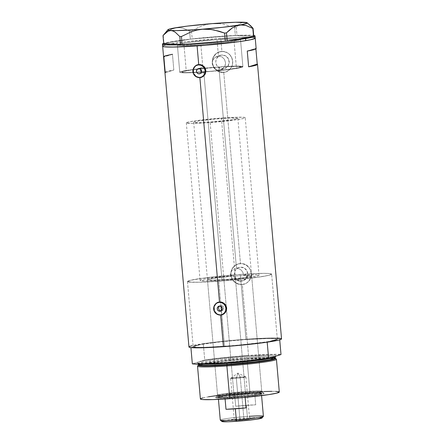 <?xml version="1.0" encoding="UTF-8"?>
<svg xmlns="http://www.w3.org/2000/svg" width="444" height="444" viewBox="0 0 444 444"><rect width="100%" height="100%" fill="white"/><g stroke="black" fill="none" stroke-linecap="round" stroke-linejoin="round"><path stroke-width="0.33" stroke-dasharray="2.22 1.67" d="M223.837 67.427L224.248 66.739A29.57 1.776 175 0 1 240.781 66.889A29.57 1.776 175 0 1 205.328 71.739L203.835 72.372L222.017 280.203A29.57 1.776 -5 0 0 259.013 275.241A29.57 1.776 -5 0 0 243.567 275.03L242.879 272.372L241.314 270.18L239.077 268.787L236.474 268.426L219.125 70.108L221.456 69.492L223.837 67.427L222.144 69.092L220.601 69.83L224.597 68.565A6.949 6.699 -107.5 0 0 221.895 55.028L218.454 56.122L221.945 56.882L224.531 59.418L225.574 62.998L225.158 65.734L223.837 67.427M221.917 305.716L219.547 306.021L221.423 305.605L222.799 306.227L221.917 305.716M223.432 307.037L222.799 306.227L223.715 308.025L223.432 307.037M223.604 309.046L223.715 308.025L223.121 309.94L223.604 309.046M222.339 310.567L223.121 309.94L220.574 311.166M221.229 310.844L224.486 346.337A42.241 2.542 -5 0 0 277.334 339.249A42.241 2.542 -5 0 0 246.015 339.527L240.914 281.224L241.664 280.985A6.949 6.699 -107.5 0 0 247.641 272.821A6.949 6.699 -107.5 0 0 240.454 267.166L236.474 268.426L239.077 268.787L241.314 270.18L242.879 272.372L243.567 275.03L246.864 273.987L246.575 276.634L245.36 278.926L243.384 280.53L240.914 281.224L243.384 280.53L245.36 278.926L246.575 276.634L246.864 273.987A42.241 2.542 175 0 1 271.634 274.137A42.241 2.542 175 0 1 218.787 281.224L220.918 305.589L218.787 281.224A42.241 2.542 175 0 1 187.468 281.502A42.241 2.542 175 0 1 233.477 274.941L234.271 277.511L235.969 279.592L238.306 280.897L240.914 281.224L246.015 339.527L269.38 338.467L275.058 338.633L276.956 338.955L277.25 339.427L274.681 340.387L266.056 341.985L236.757 345.349L206.577 347.297L196.97 347.33L193.19 346.686L195.815 345.476L207.404 343.445L225.563 341.297L246.015 339.527A42.241 2.542 -5 0 0 193.168 346.614A42.241 2.542 -5 0 0 224.486 346.337L221.378 310.839L220.879 310.822M205.589 70.524L204.784 71.906A31.685 1.904 -5 0 0 242.885 66.705A31.685 1.904 -5 0 0 224.797 66.561L225.574 62.998L224.531 59.418L221.945 56.882L218.454 56.122L215.029 57.376L212.709 60.256L212.21 63.947L213.731 67.349A31.685 1.904 -5 0 0 179.759 72.228A31.685 1.904 -5 0 0 196.77 72.433A31.685 1.904 -5 0 0 201.737 72.122L185.986 72.588L182.312 72.305L181.868 72.022L182.384 71.656L193.262 69.63L213.731 67.349L192.197 69.614L183.117 71.068L179.925 72.011L179.864 72.361L180.841 72.622L185.742 72.816L202.275 71.956L203.835 72.372L200.327 73.482L205.328 71.739L204.784 71.906L205.589 70.524L205.433 68.909L204.379 67.682L202.836 67.294L198.773 68.576L203.635 67.366L205.245 68.543L205.644 70.119M199.8 73.721L204.629 72.183M197.713 64.968A6.338 6.105 -107.5 0 0 200.172 77.312L197.796 76.995L195.699 75.769L194.195 73.821L193.517 71.44L193.773 68.998L194.916 66.861L197.891 64.913M218.487 302.408A6.338 6.105 -107.5 0 0 220.946 314.752L218.57 314.441L216.472 313.214L214.968 311.266L214.291 308.885L214.546 306.443L215.69 304.301L218.664 302.358M201.454 77.35A6.599 6.36 -107.5 0 0 199.051 64.447L198.723 64.547L199.051 64.447A6.599 6.36 -107.5 0 0 197.475 64.769M222.228 314.79A6.599 6.36 -107.5 0 0 219.824 301.887L219.497 301.992L219.824 301.887A6.599 6.36 -107.5 0 0 218.248 302.209M243.157 280.702L242.185 281.002M220.712 69.791L219.125 70.108L223.104 68.853A6.949 6.699 -107.5 0 0 224.597 68.565M225.707 72L227.539 71.268L230.514 68.798L232.306 65.279L232.684 61.211L231.602 57.221L229.209 53.946L225.829 51.876L221.906 51.338L220.773 38.423A46.47 2.792 175 0 1 255.228 38.112A46.47 2.792 -5 0 0 223.609 38.223A46.47 2.792 -5 0 0 172.094 43.679L171.911 41.575L163.686 43.351A46.47 2.792 175 0 1 171.911 41.575L172.094 43.679A46.47 2.792 -5 0 0 162.643 46.215A46.47 2.792 175 0 1 220.773 38.423L221.906 51.338L218.032 52.431L216.306 53.546L213.647 56.666L212.371 60.584L212.343 62.665L213.52 66.617L214.668 68.348L217.838 71.001L221.723 72.283L225.707 72L229.154 70.191L231.085 67.999L232.306 65.279L232.684 61.211L231.602 57.221L229.209 53.946L225.829 51.876L221.584 51.437A10.562 10.179 72.5 0 1 232.501 60.034A10.562 10.179 72.5 0 1 225.685 72.011A10.562 10.179 72.5 0 1 223.421 72.444L225.685 72.011M281.54 338.883A46.47 2.792 -5 0 0 247.092 339.188L242.302 284.476L241.98 284.576A10.562 10.179 72.5 0 1 231.058 275.985A10.562 10.179 72.5 0 1 237.879 264.008A10.562 10.179 72.5 0 1 240.143 263.575A10.562 10.179 72.5 0 1 251.06 272.166A10.562 10.179 72.5 0 1 244.244 284.143A10.562 10.179 72.5 0 1 241.98 284.576L246.098 283.405L249.073 280.93L250.866 277.411L251.243 273.343L250.161 269.358L247.769 266.078L244.389 264.008L240.465 263.47L236.591 264.563L233.389 267.105L231.374 270.701L230.93 272.721L231.291 276.828L233.228 280.48L236.397 283.133L240.282 284.415L242.302 284.476L247.092 339.188A46.47 2.792 -5 0 0 188.955 346.98M200.86 44.716L202.836 67.294L200.86 44.716L183.339 45.51L179.082 45.388L177.434 44.789L182.079 43.501L190.47 42.224L217.011 39.61A31.685 1.904 175 0 1 240.498 39.399A31.685 1.904 175 0 1 200.86 44.716A31.685 1.904 175 0 1 177.372 44.922A31.685 1.904 175 0 1 217.011 39.61L236.219 38.822L240.215 39.183L240.437 39.538L239.449 39.993L224.803 42.43L200.86 44.716M216.661 56.505L218.454 56.122L217.011 39.61L218.454 56.122L221.895 55.028L219.38 55.739L216.6 58.497L215.817 61.061L216.056 63.758L217.271 66.178L220.502 68.509L224.398 68.626L227.661 66.489L229.182 62.82L228.455 58.858L225.719 55.933L221.895 55.028A6.949 6.699 -107.5 0 0 215.923 63.198A6.949 6.699 -107.5 0 0 223.104 68.853L219.125 70.108L215.867 69.541L213.181 67.527L213.731 67.349L212.21 63.947L212.709 60.256L214.313 57.97L216.661 56.505L220.407 55.317M193.778 67.81L193.312 68.981L193.778 67.81M193.068 70.235L193.062 71.523L193.068 70.235M193.295 72.799L193.062 71.523L193.295 72.799M194.417 75.108L193.751 74.009L194.417 75.108M196.281 76.806L195.271 76.052L196.281 76.806M214.552 305.256L214.086 306.427L214.552 305.256M213.842 307.681L213.836 308.963L213.842 307.681M214.069 310.245L213.836 308.963L214.069 310.245M215.19 312.548L214.524 311.449L215.19 312.548M217.055 314.247L216.045 313.497L217.055 314.247M223.743 72.339L240.465 263.47L223.743 72.339L223.421 72.444A10.562 10.179 72.5 0 1 212.498 63.847A10.562 10.179 72.5 0 1 219.319 51.87A10.562 10.179 72.5 0 1 221.584 51.437L219.625 51.776L223.587 51.498L227.389 52.808L229.043 54.002L231.546 57.254L232.673 61.217L232.656 63.281L232.251 65.29L230.342 68.853L227.245 71.367L225.386 72.1L223.421 72.444L219.458 71.922L215.962 69.88L214.557 68.376L212.704 64.702L212.332 62.665L213.52 66.617L216.128 69.825L219.725 71.828L223.743 72.339M165.179 72.144A46.47 2.792 175 0 1 173.826 70.024L172.45 54.273A46.47 2.792 -5 0 0 163.564 56.715M238.478 263.819L234.865 265.679L232.206 268.803L230.93 272.721L231.291 276.828L233.228 280.48L236.397 283.133L240.282 284.415L244.267 284.132L246.098 283.405L249.073 280.93L250.139 279.27L251.243 275.402L250.877 271.295L250.161 269.358L247.769 266.078L246.181 264.874L242.457 263.536L238.184 263.908L242.147 263.636L245.948 264.94L249.006 267.638L250.105 269.386L251.232 273.354L250.81 277.428L248.901 280.991L247.475 282.406L245.804 283.5L241.98 284.576L238.017 284.055L236.175 283.211L233.117 280.514L231.263 276.834L230.908 272.738L232.095 268.842L234.648 265.745L237.879 264.008M255.849 48.34L255.905 48.934L255.849 48.34L247.258 51.054L255.849 48.34A46.47 2.792 -5 0 1 256.144 48.612M281.452 339.077L281.124 338.556M277.356 338.095L259.568 338.428L233.588 340.276L208.169 343.018L191.875 345.732M189.549 346.464L188.989 347.064M220.773 38.423L185.664 41.769L165.557 44.966L181.818 42.252L207.231 39.51L233.222 37.657L251.021 37.324L237.002 37.485L220.773 38.423M163.237 45.699L162.732 46.021M255.139 38.312L254.812 37.79L255.139 38.306M202.447 67.355L202.07 67.477L202.447 67.355M201.72 67.655L201.404 67.893L201.72 67.655M201.126 68.176L200.899 68.504L201.126 68.176M200.727 68.864L200.61 69.253L200.727 68.864M201.737 72.122L201.415 71.873L201.737 72.122M224.248 66.739L238.533 66.411L240.765 66.844L239.194 67.616L225.913 69.747L204.784 71.906L226.967 69.764L241.236 67.471L242.862 66.644L240.365 66.189L224.248 66.739M220.429 305.672L219.969 305.855L220.429 305.672M222.017 280.203L242.829 278.255L256.937 276.09L259.007 275.28L257.237 274.797L243.567 275.03L246.864 273.987L264.546 273.354L269.63 273.548L271.617 274.076L269.208 275.219L261.377 276.717L230.408 280.297L201.687 282.162L192.13 282.251L187.473 281.513L190.199 280.347L201.06 278.427L233.477 274.941L230.186 275.979L206.732 278.682L201.604 279.692L200.122 280.458L206.588 280.941L222.017 280.203L203.835 72.372L202.275 71.956A29.57 1.776 175 0 1 181.868 72.045A29.57 1.776 175 0 1 213.181 67.527L215.867 69.541L219.125 70.108L236.474 268.426L240.454 267.166L237.94 267.871L235.903 269.525L234.648 271.872L234.371 274.553L235.831 278.31L239.061 280.641L242.957 280.758L246.22 278.627L247.741 274.958L247.014 270.99L244.278 268.065L240.454 267.166A6.949 6.699 -107.5 0 0 234.482 275.33A6.949 6.699 -107.5 0 0 241.664 280.985L238.306 280.897L235.969 279.592L234.271 277.511L233.477 274.941L230.186 275.979L230.464 273.254L231.779 270.857L233.899 269.158L236.474 268.426L233.899 269.158L231.779 270.857L230.464 273.254L230.186 275.979A29.57 1.776 -5 0 0 200.094 280.397A29.57 1.776 -5 0 0 222.017 280.203M257.231 64.091L257.514 64.325M165.063 72.239L167.771 71.24L173.826 70.024L165.235 72.744L173.826 70.024L172.45 54.273L163.858 56.987L172.45 54.273M219.919 51.687L216.306 53.546L214.197 55.794L212.815 58.569L212.343 62.665L212.349 60.6L213.536 56.71L216.089 53.613L219.319 51.87M238.966 267.449L235.159 268.659M219.719 314.979L216.306 313.414L214.274 310.173L214.302 306.354L215.967 303.618A6.599 6.36 -107.5 0 0 219.547 314.951M222.2 314.802L224.403 313.658L226.49 310.545L226.751 307.997L226.052 305.522L224.486 303.491L222.3 302.214L219.824 301.887L217.432 302.558M222.294 314.496L220.946 314.752A6.338 6.105 -107.5 0 0 222.305 314.491M198.945 77.534L195.532 75.968L193.501 72.733L193.529 68.914L195.194 66.178A6.599 6.36 -107.5 0 0 198.773 77.511M201.426 77.356L204.523 75.33L205.716 73.099L205.977 70.557L205.278 68.076L203.713 66.045L201.526 64.769L199.051 64.447L196.659 65.118M201.521 77.056L200.172 77.312A6.338 6.105 -107.5 0 0 201.532 77.051M198.207 68.687L202.07 67.477M218.981 306.127L219.969 305.855M183.816 43.196L186.208 70.502A31.685 1.904 -5 0 0 179.759 72.228A31.685 1.904 -5 0 0 196.77 72.433A31.685 1.904 -5 0 0 236.441 68.437L234.055 41.131A31.685 1.904 175 0 1 198.929 44.85A31.685 1.904 175 0 1 177.372 44.922A31.685 1.904 175 0 1 183.816 43.196L177.772 44.578L177.395 44.983L179.087 45.388L197.935 44.916L227.422 42.102L237.301 40.532L240.476 39.344L234.515 38.811L216.983 39.61L198.668 41.248L183.816 43.196A31.685 1.904 175 0 1 218.942 39.477A31.685 1.904 175 0 1 240.498 39.399A31.685 1.904 175 0 1 234.055 41.131L236.441 68.437A31.685 1.904 -5 0 0 242.885 66.705A31.685 1.904 -5 0 0 221.328 66.783A31.685 1.904 -5 0 0 186.208 70.502L183.816 43.196M249.667 24.87L246.426 22.822L244.189 22.289L242.052 22.555L240.015 23.571L236.269 27.361L236.979 35.459L253.79 36.425L235.353 35.526L234.643 27.428L223.854 24.254L218.276 23.543L212.582 23.588L207.048 24.42L201.665 25.996L191.492 30.858L192.197 38.95L235.353 35.526L190.315 39.166L189.61 31.069L182.839 28.116L177.678 27.522M172.549 28.682L169.314 30.381L163.264 35.465L163.975 43.556L190.315 39.166L163.714 43.701L163.009 35.609L169.314 30.381L174.231 28.1M212.582 23.588L207.048 24.42L201.665 25.996L191.492 30.858L189.61 31.069L182.839 28.116L179.398 27.539M242.052 22.555L240.015 23.571L236.269 27.361L234.643 27.428L223.854 24.254L218.276 23.543M248.662 24.087L246.426 22.822M253.79 35.487L240.26 35.259L216.106 36.652L193.695 38.722L171.911 41.575A46.47 2.792 175 0 1 218.159 36.497A46.47 2.792 175 0 1 253.707 35.476M253.974 37.59L254.806 37.784M164.175 45.349L165.545 44.966M234.643 27.428L235.353 35.526L236.979 35.459L236.269 27.361L234.643 27.428M189.61 31.069L190.315 39.166L192.197 38.95L191.492 30.858L189.61 31.069M186.208 70.502L201.06 68.554L219.369 66.916L236.907 66.117L242.862 66.65L239.688 67.832L229.814 69.403L203.28 72.017L189.843 72.738L181.479 72.688L179.781 72.289L180.164 71.878L186.208 70.502M245.582 392.296A22.971 1.382 175 0 1 262.565 392.069A22.971 1.382 175 0 1 233.877 395.998L233.644 397.474A24.342 1.465 -5 0 0 264.047 393.306A24.342 1.465 -5 0 0 246.054 393.551L245.521 391.564A22.971 1.382 175 0 1 262.548 391.414A22.971 1.382 175 0 1 233.81 395.265L233.877 395.998A22.971 1.382 -5 0 0 262.615 392.146A22.971 1.382 -5 0 0 245.582 392.296A22.971 1.382 -5 0 0 216.85 396.148A22.971 1.382 -5 0 0 233.877 395.998L233.81 395.265A22.971 1.382 175 0 1 216.783 395.415A22.971 1.382 175 0 1 245.521 391.564L246.054 393.551L223.804 395.809L218.065 396.764L215.612 397.68L220.18 398.085L231.38 397.63L255.894 395.216L263.292 393.845L264.086 393.351L263.447 393.118L256.371 392.996L246.054 393.551A24.342 1.465 -5 0 0 215.634 397.541A24.342 1.465 -5 0 0 233.644 397.474L233.877 395.998A22.971 1.382 175 0 1 216.883 396.065A22.971 1.382 175 0 1 245.582 392.296M235.203 276.035A22.178 1.332 175 0 1 251.648 275.891A22.178 1.332 175 0 1 223.904 279.609L234.016 395.199A22.178 1.332 -5 0 0 261.76 391.48A22.178 1.332 -5 0 0 245.316 391.625L235.203 276.035L247.469 275.474L251.631 275.846L250.255 276.484L244.172 277.55L228.177 279.276L211.633 280.164L208.053 280.003L207.47 279.792L208.192 279.343L218.448 277.633L235.203 276.035L245.316 391.625L225.047 393.684L218.964 394.749L217.588 395.388L221.745 395.759L229.953 395.46L252.592 393.373L260.367 392.074L261.716 391.575L261.56 391.325L256.232 391.081L245.316 391.625A22.178 1.332 -5 0 0 217.571 395.349A22.178 1.332 -5 0 0 234.016 395.199L223.904 279.609A22.178 1.332 175 0 1 207.459 279.753A22.178 1.332 175 0 1 235.203 276.035M275.619 356.193L276.101 355.688L275.069 355.311L270.779 355.034L246.764 356.021C236.014 356.682 206.521 359.523 198.535 361.921L192.341 363.88L198.535 361.921L197.297 362.493L197.574 362.937L202.569 363.381L226.584 362.398L226.851 362.804L226.584 362.398C237.335 361.732 266.822 358.896 274.814 356.493C281.762 354.173 258.325 355.095 246.764 356.021L216.839 358.874L205.294 360.495L198.535 361.921L204.728 359.962L203.302 343.689L190.914 347.602L193.362 346.831L196.498 347.302L203.18 347.38L224.486 346.337L221.373 310.739L224.486 346.337L249.639 344.072L269.641 341.403L267.194 342.174L277.134 339.033L273.998 338.561L267.316 338.483L246.015 339.527A42.241 2.542 -5 0 0 200.855 344.461A42.241 2.542 -5 0 0 193.168 346.614A42.241 2.542 -5 0 0 193.362 346.831A42.241 2.542 -5 0 0 224.486 346.337A42.241 2.542 -5 0 0 269.641 341.403L275.935 340.037L277.195 339.482L277.134 339.033L279.581 338.261L279.72 339.832L279.581 338.261L269.641 341.403A42.241 2.542 -5 0 0 277.334 339.249A42.241 2.542 -5 0 0 277.134 339.033A42.241 2.542 -5 0 0 246.015 339.527L220.857 341.791L200.855 344.461L203.302 343.689A46.47 2.792 175 0 1 247.092 339.188A46.47 2.792 175 0 1 277.228 338.089M220.984 306.354L218.787 281.224A42.241 2.542 175 0 1 187.468 281.502A42.241 2.542 175 0 1 240.315 274.42L246.015 339.527L240.315 274.42A42.241 2.542 175 0 1 271.634 274.137A42.241 2.542 175 0 1 218.787 281.224L220.984 306.354M198.152 365.173A38.939 2.342 175 0 1 246.831 358.752L247.075 359.562A39.605 2.381 -5 0 0 197.563 366.089M275.302 356.343L275.419 356.205C276.257 356.005 273.326 357.326 261.949 358.835C251.448 360.256 239.66 361.444 226.601 362.398C213.126 363.325 204.057 363.603 199.395 363.22L197.991 362.981L198.363 363.619L199.85 364.119A38.545 2.32 175 0 1 198.363 363.619A38.545 2.32 175 0 1 246.587 357.154L246.686 358.28A38.545 2.32 -5 0 1 275.263 358.025L272.022 357.381L264.38 357.365L246.686 358.28L246.831 358.752L275.341 358.225M198.407 364.124L198.363 363.619L204.173 361.871L218.565 359.795L246.587 357.154L264.28 356.238L271.922 356.26L275.163 356.898A38.545 2.32 175 0 0 246.587 357.154L246.686 358.28A38.545 2.32 -5 0 0 198.462 364.74L204.273 362.992L218.659 360.922L246.686 358.28L246.831 358.752A38.939 2.342 175 0 1 275.646 358.391M197.53 366.206A39.605 2.381 175 0 1 247.075 359.562L249.939 392.324A39.605 2.381 -5 0 0 200.394 398.967M248.512 355.466L247.092 339.188L248.512 355.466L268.859 354.39L281.008 354.54A46.47 2.792 -5 0 0 248.512 355.466A46.47 2.792 -5 0 0 204.728 359.962L225.152 357.498L248.512 355.466M279.581 338.261L267.432 338.112L247.092 339.188L223.726 341.22L203.302 343.689L204.728 359.962L198.535 361.921C191.58 364.247 215.018 363.32 226.584 362.398L256.504 359.546L273.643 356.821M279.304 392.063A39.605 2.381 -5 0 0 249.939 392.324L247.075 359.562A39.605 2.381 175 0 1 276.434 359.301M216.766 395.587L242.307 392.912L263.769 391.53M271.845 391.325L275.735 391.392M278.949 391.786L279.226 392.23M200.422 399.034L200.904 398.529M202.88 397.902L208.475 396.797M198.418 364.951L221.806 361.044L246.831 358.752L247.075 359.562A39.605 2.381 -5 0 1 276.384 359.196M193.362 346.831L200.855 344.461L194.566 345.826L193.301 346.381L193.362 346.831M218.787 281.224L254.173 277.744L267.355 275.646L271.095 274.608L271.611 274.065L269.358 273.526L263.681 273.354L248.046 273.92L223.926 275.785L204.934 277.9L190.121 280.369L187.551 281.324L188.6 281.979L198.002 282.256L218.787 281.224M233.81 395.265L222.511 395.826L216.988 395.576L217.077 395.16L219.108 394.594L226.279 393.456L249.722 391.292L259.446 390.992L262.532 391.369L260.223 392.23L253.052 393.373L233.81 395.265M220.313 420.157A21.651 1.304 175 0 1 247.352 416.455L247.103 418.043A20.169 1.21 -5 0 0 221.911 421.495M240.237 377.045A7.659 0.461 175 0 1 245.915 376.995A7.659 0.461 175 0 1 236.336 378.277L240.01 420.285A7.659 0.461 -5 0 0 249.589 418.997A7.659 0.461 -5 0 0 243.911 419.053L240.237 377.045L237.89 373.088L236.336 378.277L245.871 376.95L240.237 377.045L230.691 378.277L236.336 378.277L237.89 373.088L240.237 377.045L243.911 419.053L234.349 420.302L238.611 420.374L247.008 419.574L249.334 419.142L249.178 418.886L243.911 419.053A7.659 0.461 -5 0 0 234.332 420.335A7.659 0.461 -5 0 0 240.01 420.285L236.336 378.277A7.659 0.461 175 0 1 230.658 378.327A7.659 0.461 175 0 1 240.237 377.045M263.403 416.311A21.651 1.304 -5 0 0 247.352 416.455L246.376 405.322A21.651 1.304 175 0 1 255.716 404.823L254.706 393.273A21.651 1.304 175 0 1 261.416 393.628A21.651 1.304 175 0 1 245.027 396.331A21.651 1.304 -5 0 0 261.383 393.706A21.651 1.304 -5 0 0 254.706 393.273A21.651 1.304 -5 0 0 245.366 393.767L254.706 393.273L234.671 394.699L245.366 393.767L245.454 393.201A22.178 1.332 175 0 1 261.866 393.14A22.178 1.332 175 0 1 234.155 396.775A22.178 1.332 -5 0 0 261.899 393.057A22.178 1.332 -5 0 0 245.454 393.201L221.423 118.509A22.178 1.332 175 0 1 237.862 118.365A22.178 1.332 175 0 1 210.117 122.083L230.392 120.024L236.474 118.959L237.851 118.32L230.825 118.004L214.979 119.025L199.6 120.796L195.066 121.634L193.689 122.267L199.206 122.627L210.117 122.083L234.155 396.775L210.117 122.083A22.178 1.332 175 0 1 193.678 122.228A22.178 1.332 175 0 1 221.423 118.509L245.454 393.201A22.178 1.332 -5 0 0 217.71 396.919A22.178 1.332 -5 0 0 234.155 396.775L234.332 397.258A21.651 1.304 -5 0 0 245.027 396.331L224.991 397.757A21.651 1.304 -5 0 0 234.332 397.258L234.155 396.775A22.178 1.332 175 0 1 217.754 396.997A22.178 1.332 175 0 1 245.454 393.201L245.366 393.767A21.651 1.304 -5 0 0 234.671 394.699A21.651 1.304 -5 0 0 218.326 397.474A21.651 1.304 -5 0 0 224.991 397.757L225.102 399.017L224.991 397.757A21.651 1.304 175 0 1 218.282 397.402A21.651 1.304 175 0 1 234.671 394.699L235.681 406.249A21.651 1.304 175 0 1 246.376 405.322L247.352 416.455A21.651 1.304 -5 0 0 220.268 420.085M218.859 67.083L223.304 117.915A29.57 1.776 -5 0 0 186.314 122.871A29.57 1.776 -5 0 0 208.236 122.677L203.79 71.85A29.57 1.776 175 0 1 181.868 72.045A29.57 1.776 175 0 1 218.859 67.083A29.57 1.776 175 0 1 240.781 66.889A29.57 1.776 175 0 1 203.79 71.85L208.236 122.677A29.57 1.776 -5 0 0 245.227 117.716A29.57 1.776 -5 0 0 223.304 117.915L218.859 67.083L235.215 66.339L240.765 66.839L238.928 67.682L232.889 68.803L212.382 71.157L191.253 72.522L184.532 72.544L181.885 72.1L183.722 71.251L191.83 69.83L218.859 67.083M223.304 117.915L235.842 117.238L244.439 117.388L245.171 117.843L243.373 118.515L235.264 119.936L205.483 122.866L191.88 123.421L186.33 122.927L188.167 122.078L196.276 120.657L223.304 117.915M245.027 396.331L245.127 397.424L245.027 396.331M234.671 394.699L235.681 406.249L255.716 404.823L254.706 393.273L234.671 394.699M246.376 405.322L255.716 404.823L235.681 406.249L246.376 405.322M223.132 420.884L241.242 418.514L260.24 417.571M261.877 417.771L262.016 417.993A20.169 1.21 -5 0 0 247.103 418.043L247.352 416.455A21.651 1.304 175 0 1 249.356 416.317M222.05 421.567L222.128 421.201M259.013 275.241L245.227 117.716M201.609 77.3L201.293 77.4M222.383 314.746L222.067 314.846M277.334 339.249L271.634 274.137L277.334 339.249M240.498 39.399L242.885 66.705L240.498 39.399M179.759 72.228L177.372 44.922L179.759 72.228M187.468 281.502L193.168 346.614L187.468 281.502M218.409 302.159L218.087 302.259M197.636 64.713L197.314 64.813M186.314 122.871L200.094 280.397M262.565 392.069L264.047 393.306M251.648 275.891L261.76 391.48M262.548 391.414L262.615 392.146M275.374 358.253L274.664 358.058M198.396 364.985L199.062 364.674M216.783 395.415L216.85 396.148M207.459 279.753L217.571 395.349M216.883 396.065L215.634 397.541M245.915 376.995L249.589 418.997M245.871 376.95L237.89 373.088L230.691 378.277M218.282 397.402L218.454 399.384M218.326 397.474L217.754 396.997M193.678 122.228L217.71 396.919M237.862 118.365L261.899 393.057M261.866 393.14L261.383 393.706M261.416 393.628L261.588 395.615M230.658 378.327L234.332 420.335"/><path stroke-width="0.67" d="M220.008 311.272L221.101 310.928L220.008 311.272L218.553 310.928L217.516 309.818L217.233 308.83L217.815 306.921L219.547 306.021A2.642 2.542 72.5 0 1 220.574 311.166A2.642 2.542 72.5 0 1 217.277 309.124A2.642 2.542 72.5 0 1 219.547 306.021L221.412 306.66L222.322 308.463L221.739 310.373L220.008 311.272M199.234 73.832L200.327 73.482L199.234 73.832L197.78 73.488L196.742 72.378L196.459 71.384L197.042 69.475L198.773 68.576A2.642 2.542 72.5 0 1 199.8 73.721A2.642 2.542 72.5 0 1 196.503 71.678A2.642 2.542 72.5 0 1 198.773 68.576L200.638 69.22L201.548 71.023L200.966 72.933L199.234 73.832M205.589 70.524L205.644 70.119M197.891 64.913L199.073 64.707A6.338 6.105 -107.5 0 0 197.713 64.968L197.092 65.163A6.338 6.105 72.5 0 1 198.451 64.902L200.272 64.741L202.553 65.529L204.39 67.144L205.5 69.353L205.716 71.811L205 74.148L203.469 76.007L201.354 77.101M200.916 77.245L201.532 77.051A6.338 6.105 -107.5 0 0 199.073 64.707L198.451 64.902A6.338 6.105 72.5 0 1 200.916 77.245A6.338 6.105 72.5 0 1 193.001 72.35A6.338 6.105 72.5 0 1 197.092 65.163M218.664 302.358L219.847 302.148A6.338 6.105 -107.5 0 0 218.487 302.408L217.865 302.603A6.338 6.105 72.5 0 1 219.225 302.347L221.045 302.186L223.326 302.969L225.164 304.59L226.274 306.798L226.49 309.257L225.774 311.588L224.242 313.447L222.128 314.546M221.689 314.691L222.305 314.491A6.338 6.105 -107.5 0 0 219.847 302.148L219.225 302.347A6.338 6.105 72.5 0 1 221.689 314.691A6.338 6.105 72.5 0 1 213.775 309.79A6.338 6.105 72.5 0 1 217.865 302.603M197.636 64.713L195.327 65.89L193.778 67.81L196.348 65.213L199.989 64.585L203.452 66.134L205.539 69.353L205.761 71.917L204.984 74.359L203.346 76.301L200.194 77.572A6.599 6.36 -107.5 0 0 201.454 77.35M201.609 77.3L198.623 77.633L196.204 76.757L199.872 77.672L219.497 301.992L222 302.314L224.226 303.574L225.829 305.594L226.551 308.069L226.268 310.622L225.03 312.859L223.055 314.441L220.968 315.012A6.599 6.36 -107.5 0 0 222.228 314.79M222.383 314.746L219.397 315.079L216.977 314.202L220.646 315.118L223.41 346.675L220.646 315.118L222.2 314.802M205 68.215L205.245 68.543M163.986 43.251L162.493 44.2L163.714 44.639L171.234 44.977L188.445 44.35L210.45 42.718L232.057 40.454L245.593 38.55L254.456 36.525L255.011 35.925L253.707 35.476A46.47 2.792 175 0 1 255.045 36.014A46.47 2.792 175 0 1 245.593 38.55L245.776 40.648A46.47 2.792 -5 0 0 255.228 38.112A46.47 2.792 175 0 1 197.097 45.904L198.723 64.547L197.097 45.904A46.47 2.792 175 0 1 162.643 46.215A46.47 2.792 -5 0 0 194.261 46.104A46.47 2.792 -5 0 0 245.776 40.648L245.593 38.55A46.47 2.792 175 0 1 194.078 44A46.47 2.792 175 0 1 162.46 44.111A46.47 2.792 175 0 1 163.686 43.351M218.409 302.159L216.1 303.335L214.552 305.256L217.122 302.658L219.497 301.992L199.872 77.672L201.426 77.356M162.46 44.111L163.564 56.715A46.47 2.792 -5 0 0 163.858 56.987L165.235 72.744A46.47 2.792 175 0 1 164.94 72.466L188.955 346.98A46.47 2.792 -5 0 0 223.41 346.675A46.47 2.792 -5 0 0 281.54 338.883L257.526 64.369A46.47 2.792 175 0 1 248.634 66.811L247.258 51.054A46.47 2.792 -5 0 0 256.144 48.612L255.045 36.014M164.94 72.466A46.47 2.792 175 0 1 165.179 72.144M218.276 302.203L220.762 302.025L223.171 302.836L225.125 304.512L226.312 306.798L226.534 309.357L225.757 311.799L224.12 313.747L221.878 314.901M197.502 64.757L199.989 64.585L202.397 65.396L204.351 67.066L205.539 69.353L205.761 71.917L204.984 74.359L203.346 76.301L201.104 77.456M257.231 64.091L248.634 66.811L257.231 64.091L255.905 48.934L257.231 64.091A46.47 2.792 175 0 1 257.526 64.369M189.044 346.786L189.372 347.308L191.458 347.658L200.544 347.813L232.367 345.981L265.878 342.363L278.627 340.132L280.947 339.394L281.513 338.8M281.124 338.556L277.356 338.095M191.875 345.732L189.549 346.464M165.557 44.966L164.175 45.349M162.732 46.015L163.059 46.537L165.146 46.892L174.226 47.042L206.055 45.21L239.566 41.597L250.516 39.771L255.139 38.312L250.538 39.766L239.599 41.592L206.094 45.21L188.628 46.454L171.417 47.075L163.897 46.737L162.676 46.298L163.231 45.699M254.812 37.79L253.974 37.59M200.621 69.203L200.732 70.868L201.737 72.122L200.732 70.868L200.727 68.864M219.552 306.127L219.197 306.482L219.552 306.127M218.925 306.898L218.731 307.37L218.925 306.898M218.631 307.87L218.626 308.386L218.631 307.87M218.72 308.896L218.626 308.386L218.72 308.896M219.175 309.818L218.903 309.379L219.175 309.818M219.935 310.495L219.525 310.195L219.935 310.495M220.879 310.822L220.391 310.706L220.879 310.822M257.514 64.325L254.695 65.595L248.634 66.811L247.258 51.054L254.606 49.478L256.022 48.846L255.849 48.34M172.45 54.273L165.101 55.85L163.57 56.754L164.952 72.505L165.573 71.934M218.248 302.209A6.599 6.36 -107.5 0 0 215.967 303.618L217.432 302.558M219.547 314.951A6.599 6.36 -107.5 0 0 220.968 315.012L219.719 314.979M197.475 64.769A6.599 6.36 -107.5 0 0 195.194 66.178L196.659 65.118M198.773 77.511A6.599 6.36 -107.5 0 0 200.194 77.572L198.945 77.534M220.329 314.946L222.622 314.302L224.481 312.798L225.624 310.656L225.879 308.214L225.202 305.833L223.704 303.885L221.6 302.658L219.225 302.347L216.933 302.991L215.074 304.501L213.93 306.638L213.675 309.079L214.352 311.46L215.851 313.409L217.949 314.635L220.329 314.946M199.556 77.506L201.848 76.856L203.707 75.352L204.851 73.216L205.106 70.768L204.429 68.393L202.93 66.439L200.832 65.218L198.451 64.902L196.159 65.546L194.3 67.055L193.157 69.192L192.901 71.639L193.578 74.015L195.077 75.968L197.175 77.189L199.556 77.506M246.426 22.822L244.189 22.289A39.866 2.398 175 0 1 247.186 22.799A39.866 2.398 175 0 1 239.166 25.114A39.866 2.398 175 0 1 202.531 29.237A39.866 2.398 175 0 1 170.923 30.531L173.127 31.052L175.363 32.312L179.814 36.575L180.525 44.666L163.714 43.701L163.009 35.609L166.722 31.835L168.759 30.814L170.923 30.531L173.127 31.052L175.363 32.312L179.814 36.575L181.441 36.508L191.536 31.674L196.914 30.092L202.531 29.237L208.136 29.187L213.719 29.887L224.597 33.078L225.302 41.175L182.151 44.6L181.441 36.508L191.536 31.674L196.914 30.092L202.531 29.237L210.928 29.448L219.231 31.235L224.597 33.078L226.479 32.867L232.539 27.772L235.781 26.079L239.166 25.114L242.635 24.942L246.07 25.524L252.819 28.472L253.53 36.569L227.184 40.959L226.479 32.867L229.426 30.092L232.539 27.772L235.781 26.079L240.898 24.925L246.07 25.524L252.819 28.472L253.08 28.327L250.877 25.963L248.662 24.087M218.276 23.543L212.582 23.588A39.866 2.398 175 0 1 244.189 22.289L242.052 22.555M163.864 34.527L167.721 31.241L170.923 30.531A39.866 2.398 175 0 1 167.899 29.737L163.009 35.609L163.714 43.701L182.151 44.6L225.302 41.175L253.79 36.425L253.08 28.327L247.186 22.799M179.398 27.539L175.952 27.711A39.866 2.398 175 0 1 212.582 23.588L187.562 26.074L175.952 27.711L172.549 28.682M177.678 27.522L174.231 28.1M167.899 29.737A39.866 2.398 175 0 1 175.952 27.711L169.153 29.143L167.843 29.881L169.236 30.381L176.146 30.619L197.43 29.62L222.905 27.289L242.03 24.598L246.953 23.282L247.275 22.938L246.914 22.655L235.525 22.267L212.582 23.588M226.479 32.867L227.184 40.959L225.302 41.175L224.597 33.078L226.479 32.867M253.08 28.327L253.53 36.569L253.08 28.327M181.441 36.508L182.151 44.6L180.525 44.666L179.814 36.575L181.441 36.508M221.373 310.739L220.984 306.354L221.373 310.739M275.341 358.225L271.689 359.895L257.209 362.121L226.984 365.029L226.89 365.945L226.984 365.029A38.939 2.342 175 0 1 198.152 365.173L197.563 366.089A39.605 2.381 -5 0 0 226.89 365.945A39.605 2.381 175 0 1 197.53 366.206L200.394 398.967A39.605 2.381 -5 0 0 229.759 398.701L226.89 365.945L229.759 398.701A39.605 2.381 -5 0 0 279.304 392.063L276.434 359.301A39.605 2.381 175 0 1 226.89 365.945A39.605 2.381 -5 0 0 276.384 359.196L275.646 358.391A38.939 2.342 175 0 1 226.984 365.029L227.039 364.485L255.067 361.843L269.453 359.773L275.374 358.253L274.664 358.058M226.945 363.364L226.851 362.804L226.945 363.364A38.545 2.32 175 0 1 199.85 364.119L226.945 363.364L227.039 364.485L226.945 363.364L254.967 360.722L269.353 358.647L275.163 356.898A38.545 2.32 175 0 1 226.945 363.364M198.363 363.619L198.462 364.74A38.545 2.32 -5 0 0 227.039 364.485A38.545 2.32 -5 0 0 275.263 358.025L275.419 356.205M273.643 356.821L281.008 354.54L279.72 339.832L281.008 354.54L275.619 356.193M277.528 338.106L277.228 338.089A46.47 2.792 175 0 1 279.581 338.261M267.194 342.174L246.77 344.644L223.41 346.675L203.063 347.752L190.914 347.602L192.341 363.88A46.47 2.792 -5 0 0 268.62 358.452L267.194 342.174A46.47 2.792 175 0 1 190.914 347.602L192.341 363.88L204.49 364.03L224.831 362.953L248.19 360.922L268.62 358.452L267.194 342.174M274.814 356.493L268.62 358.452L274.814 356.493M263.769 391.53L271.845 391.325M275.735 391.392L278.949 391.786M279.276 391.991L276.817 393.123L268.731 394.622L241.264 397.78L212.97 399.606L202.531 399.545L200.749 399.239L200.472 398.795M200.904 398.529L202.88 397.902M208.475 396.797L216.766 395.587M199.062 364.674L198.396 364.985L201.704 365.384L209.346 365.406L227.039 364.485L226.984 365.029L207.781 365.978L200.144 365.845L198.418 364.951M218.454 399.384L220.268 420.085A21.651 1.304 -5 0 0 236.319 419.941A21.651 1.304 175 0 1 220.313 420.157L221.911 421.495A20.169 1.21 -5 0 0 236.824 421.289L236.319 419.941L235.342 408.807A21.651 1.304 175 0 1 226.002 409.307L225.102 399.017L226.002 409.307L246.043 407.881A21.651 1.304 175 0 1 235.342 408.807L236.319 419.941A21.651 1.304 -5 0 0 263.403 416.311L261.588 395.615M245.127 397.424L246.043 407.881L226.002 409.307L246.043 407.881L245.127 397.424M260.24 417.571L261.877 417.771M262.043 417.871L256.671 419.214L242.685 420.823L228.272 421.75L221.878 421.461M222.128 421.201L223.132 420.884M249.356 416.317A21.651 1.304 175 0 1 263.37 416.394A21.651 1.304 175 0 1 236.319 419.941L236.824 421.289A20.169 1.21 -5 0 0 262.027 417.987L263.37 416.394"/></g></svg>

